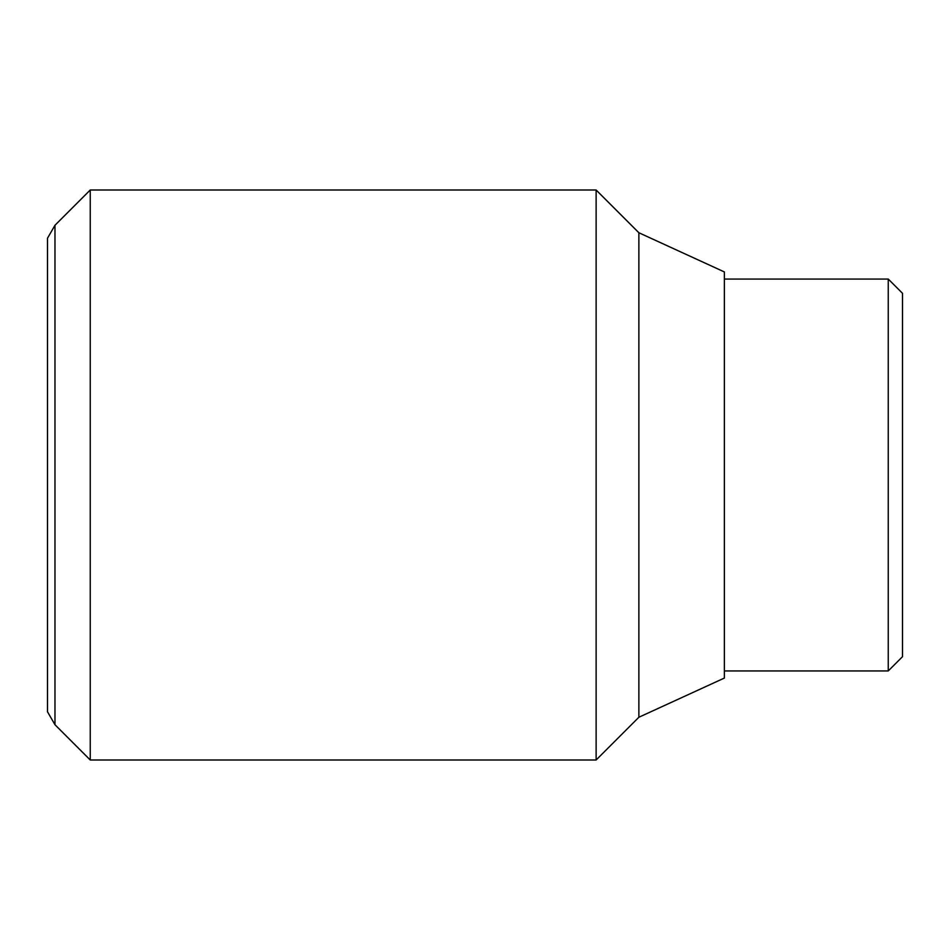 <?xml version="1.0" encoding="UTF-8"?>
<svg xmlns="http://www.w3.org/2000/svg" width="950" height="950" viewBox="0 0 950 950"><rect width="100%" height="100%" fill="white"/><g stroke="black" fill="none" stroke-linecap="round" stroke-linejoin="round"><path stroke-width="1.43" d="M90.25 190L54.969 225.281L54.969 724.719L90.25 760L596.125 760L638.875 717.25L724.375 678.062L724.375 271.938L638.875 232.75L596.125 190L90.25 190L90.25 760M54.969 724.719L47.5 711.788L47.5 238.213L54.969 225.281M724.375 670.938L888.25 670.938L902.5 656.688L902.5 293.312L888.25 279.062L724.375 279.062M888.25 670.938L888.25 279.062M638.875 717.25L638.875 232.75M596.125 760L596.125 190"/></g></svg>
